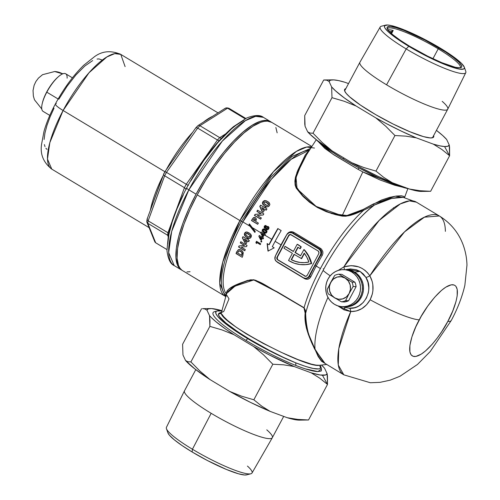 <?xml version="1.0" encoding="UTF-8"?>
<svg xmlns="http://www.w3.org/2000/svg" width="500" height="500" viewBox="0 0 500 500"><rect width="100%" height="100%" fill="white"/><g stroke="black" fill="none" stroke-linecap="round" stroke-linejoin="round"><path stroke-width="0.75" d="M217.175 310.9L214.444 311.694A61.375 9.469 28.1 0 0 245.963 340.387L247.638 338.631A59.319 9.15 -151.9 0 1 217.175 310.9A59.319 9.15 -151.9 0 1 221.95 310.919M321.413 368.794L321.325 370.525C321.744 371.006 320.387 371.356 317.25 371.575C312.681 371.287 305.538 369.244 295.806 365.444L295.806 362.85A59.319 9.15 -151.9 0 1 247.638 338.631L245.963 340.387A61.375 9.469 28.1 0 0 295.806 365.444A61.375 9.469 -151.9 0 1 245.963 340.387A61.375 9.469 -151.9 0 1 213.081 312.644A61.375 9.469 -151.9 0 1 216.125 311.462M315.525 139.081A59.319 9.15 28.1 0 0 343.488 159.119L343.656 157.819L343.488 159.119L330.344 150.731L323.137 145.556L315.344 138.9M275.281 256.444L275.613 255.525A84.444 26.244 -59 0 1 280.988 244.869L275.113 241.337A84.444 26.244 121 0 0 272.319 246.725L274.163 247.838L268 251.112L267.113 243.594L268.962 244.706A84.444 26.244 -59 0 1 271.756 239.319L265.05 235.281A84.444 26.244 121 0 0 264.981 235.406L264.119 234.887A84.444 26.244 121 0 0 263.119 236.788L262.356 236.331L260.663 232.856A84.444 26.244 -59 0 1 260.744 232.694L252.275 227.6L255.269 231.456A84.444 26.244 121 0 0 254.8 232.362L250.062 226.269L242.862 221.938A84.444 26.244 121 0 1 309.606 149.975L291.156 159.294L271.131 179.481L242.862 221.938A84.444 26.244 121 0 0 226.388 293.981L227.213 290.688L229.194 288.869L235.606 285.05L247.469 280.438L253.575 279.756L255.919 280.381L263.788 284.363L304.056 307.725A84.444 26.244 -59 0 1 320.406 268.581L316.212 266.056A84.444 26.244 121 0 0 310.837 276.712L309.581 276.319A85.475 26.562 -59 0 1 315.019 265.531L316.212 266.056A84.444 26.244 121 0 0 310.837 276.712L308.975 278.762L307.256 279.294L305.45 279.05L277.75 262.5L276.294 261.188M346.587 269.8A18.538 17.387 93.1 0 1 354.738 272.175L360.019 271.394L356.325 269.738L350.25 268.925L345.044 269.706M320.219 365.2L320.794 367.794A2.062 2.037 20.3 0 1 320.05 365.525A2.062 2.037 -159.7 0 0 320.794 367.794L319.812 368.638L318.525 368.925L313.206 368.462L305.856 366.506L295.806 362.85C263.025 349.7 214.488 319.069 218.65 313.562A2.062 2.037 -150.6 0 0 221.388 312.812A2.062 2.037 29.4 0 1 218.65 313.562L220.181 312.6L221.525 312.425L218.65 313.562L218.569 314.869L219.506 316.694L225.863 322.994L237.656 331.662L249.4 339.131L269.363 350.356L283.012 357.181L295.806 362.85L295.806 365.444M226.781 295.188L229.013 298.863L223.713 311.537L221.575 312.387C215.319 320.363 306.238 368.844 319.556 365.275L326.631 364.487M358.938 167.894L358.15 169.381L332.65 154.019L318.406 141.731L324.862 148.444L334.044 154.938L358.15 169.381L358.938 167.894M356.744 212.606L357.694 211.869M393.369 207.987L393.3 208.425M316.219 139.756L305.688 156.075L298.669 170.306L296.087 177.356L295.375 182.631L296.012 186.756L297.481 189.331L302.344 195.238L311.719 203.5L317.131 206.988L329.087 212.413L342.125 215.763L362.825 171.931L358.15 169.381L362.825 171.931L342.125 215.763L348.031 215.45L353.525 213.756L363.244 209.412L381.606 199.994L389.5 197.394L396.381 196.038L401.356 195.763L403.956 196.469L404.387 197.556L395.4 196.175L373.419 203.925A1.031 0.575 -119 0 0 374.425 205.056C352.113 221.975 332.356 252.825 323.094 270.456A85.819 26.669 121 0 0 305.637 313.363L305.613 319.113L307.038 329.019L309.156 335.519L315.056 349.225A92.681 28.8 -59 0 1 325.094 304.094M221.756 314.05L223.738 316.737L227.369 320.275L235.956 327.056L246.163 333.769L263 343.3L281.031 352.231L297.962 359.581L311.381 364.15L316.131 365.131L319.556 365.275M325.387 363.663L321.512 361.231L318.137 356.463L308.381 334.5L306.413 328.156L305.512 323.212L305.094 310.438L303.981 307.925L270.606 288.269L257.106 281.081L253.706 279.925L247.644 280.706L240.144 283.556L232.394 287.706L227.631 291.656M403.694 197.444L397.144 197.463L390.356 198.731L382.55 201.225L374.425 205.056C360.538 214.731 338.219 241.619 323.094 270.456A30.894 4.769 28.1 0 0 330.219 275.831A30.894 4.769 -151.9 0 1 323.094 270.456A85.819 26.669 121 0 0 305.637 313.363L305.444 310.369L304.056 307.725A1.031 0.312 -58.6 0 1 303.981 307.925L279.031 293.075L253.8 279.938L235.056 286.112L226.65 293.488M338.113 270.456L343.862 266.913L351.25 265.644L358.556 266.837L361.938 268.325L364.981 270.344L367.65 272.863L369.844 275.8L372.181 281.444L372.812 284.519L372.906 290.8L372.362 293.906L370.138 299.762A51.487 7.944 28.1 0 0 419.269 319.85C424.306 309.319 441.887 284.644 452.713 284.731C463.013 285.8 453.988 310.944 447.812 321.413L452.762 310.956L456.056 301.337L457.188 295.8L457.175 289.337L456.025 286.5L455.125 285.575L454.019 284.981L451.219 284.825L445.788 287.162L441.55 290.344L434.669 297.25L427.694 306.169L421.219 316.337L415.806 326.869L411.919 336.869L409.894 345.462L409.906 351.925L411.05 354.762L413.062 356.281L415.863 356.438L421.287 354.1L425.531 350.919L432.406 344.012L437.088 338.244L441.631 331.8L447.812 321.413A51.487 7.944 28.1 0 0 451.356 320.294A51.487 7.944 -151.9 0 1 447.812 321.413C442.775 331.944 425.194 356.625 414.369 356.531C404.069 355.462 413.088 330.319 419.269 319.85A51.487 7.944 -151.9 0 1 370.138 299.762L366.556 304.788L361.875 308.612L356.463 310.944L350.737 311.581L338.787 348.681L338.281 365.031L343.831 374.831A92.681 28.8 -59 0 1 350.737 311.581L343.919 309.819L337.769 305.794M311.875 146.506L271.781 122.394A86.506 26.881 121 0 0 197.231 194.881A86.506 26.881 121 0 0 182.613 270.65L225.281 296.312A86.506 26.881 -59 0 1 239.9 220.544L197.231 194.881L239.9 220.544L222.756 262.081L219.713 283.331L225.281 296.312L225.819 296.619M275.419 255.994L275.613 255.525A84.444 26.244 -59 0 1 280.988 244.869L275.113 241.337A84.444 26.244 -59 0 1 281.181 230.581L277.825 228.562L281.181 230.581A84.444 26.244 121 0 0 275.113 241.337A84.444 26.244 -59 0 0 272.319 246.725L274.163 247.838L268 251.112L267.113 243.594L268.962 244.706A84.444 26.244 121 0 1 271.756 239.319A84.444 26.244 -59 0 1 277.825 228.562A84.444 26.244 121 0 0 271.756 239.319L265.05 235.281A84.444 26.244 -59 0 1 265.413 234.6L264.55 234.088A84.444 26.244 -59 0 1 264.769 233.681L264.069 233.263A84.444 26.244 121 0 0 263.85 233.663L261.112 232.013L263.85 233.663A84.444 26.244 -59 0 1 264.069 233.263L264.769 233.681A84.444 26.244 121 0 0 264.55 234.088L265.413 234.6A84.444 26.244 121 0 0 265.05 235.281A84.444 26.244 -59 0 0 264.981 235.406L264.119 234.887A84.444 26.244 -59 0 0 263.119 236.788L262.356 236.331L263.163 236.7L262.356 236.331L260.663 232.856A84.444 26.244 121 0 1 260.744 232.694A84.444 26.244 -59 0 1 261.112 232.013A84.444 26.244 121 0 0 260.744 232.694L252.275 227.6L249.412 223.894A84.444 26.244 121 0 0 248.925 224.8A84.444 26.244 -59 0 1 249.412 223.894L255.269 231.456A84.444 26.244 -59 0 0 254.8 232.362L248.925 224.8L250.062 226.269L242.862 221.938A84.444 26.244 121 0 0 226.388 293.981L225.506 295.019C213.719 282.581 230.275 241.038 241.381 221.244L239.9 220.544L241.381 221.244L271.1 176.95L292.044 156.45L310.663 148.363L292.044 156.45L271.1 176.95L241.381 221.244L242.862 221.938L241.381 221.244A85.475 26.562 -59 0 0 225.506 295.019A1.031 0.95 174.9 0 1 226.3 294.806A1.031 0.95 -5.1 0 0 225.506 295.019L226.256 296.269M338.113 270.45L343.862 266.913A4.119 0.825 -110.5 0 1 344.394 269.669A4.119 0.825 69.5 0 0 343.862 266.913L379.15 220.45L400.337 203.919L409.431 200.888L416.413 202.175A92.681 28.8 121 0 0 343.862 266.913C354.781 263.875 363.444 266.837 369.844 275.8A92.681 28.8 -59 0 1 439.369 215.981A92.681 28.8 -59 0 1 445.369 231.35M263.762 213.875L263.069 214.994M261.275 217.95L260.619 219.05M323.263 268.738A4.119 0.637 28.1 0 0 323.837 269.069A4.119 0.637 -151.9 0 1 323.263 268.738M302.025 264.706L306 264.637L311.306 263.494A30.894 28.975 93.1 0 1 301.706 264.688A30.894 28.975 93.1 0 1 289.019 260.763A30.894 28.975 93.1 0 1 288.538 260.475L292.375 253.294L283.988 248.25L284.944 246.45L293.331 251.5L297.169 244.319A30.894 28.975 93.1 0 1 300.9 246.875L301.256 246.894A30.894 28.975 -86.9 0 0 297.525 244.338L297.169 244.319L297.525 244.338A30.894 28.975 -86.9 0 1 301.256 246.894L300.287 248.706L301.256 246.894L299.931 248.688L300.287 248.706L299.931 248.688L300.9 246.875A30.894 28.975 93.1 0 0 297.169 244.319L293.331 251.5L284.944 246.45L283.988 248.25L292.375 253.294L288.538 260.475A30.894 28.975 93.1 0 0 289.019 260.763L294.275 263.225L299.887 264.525L305.644 264.619L311.663 263.512L308.8 256.056L306.706 252.694L303.856 249.631A30.894 28.975 93.1 0 1 311.306 263.494L308.444 256.031L304.212 249.65A30.894 28.975 -86.9 0 1 311.663 263.512A30.894 28.975 -86.9 0 1 302.062 264.706L301.706 264.688M261.794 241.7L261.144 242.062L260.837 241.256L261.444 240.994L261.794 241.7M248.762 241.688L247.488 240.925A84.444 26.244 121 0 0 246.2 243.75L245.069 243.069L242.362 237.906A84.444 26.244 -59 0 1 242.95 236.656L247.013 239.1A84.444 26.244 -59 0 1 247.294 238.5L248.331 239.125A84.444 26.244 121 0 0 248.044 239.725L249.319 240.494A84.444 26.244 121 0 0 248.762 241.688A84.444 26.244 -59 0 1 249.319 240.494L248.044 239.725A84.444 26.244 -59 0 1 248.331 239.125L247.294 238.5A84.444 26.244 121 0 0 247.013 239.1L247.225 239.112A83.825 26.05 -59 0 1 247.469 238.606A83.825 26.05 121 0 0 247.225 239.112L242.95 236.656A84.444 26.244 121 0 0 242.362 237.906L242.581 237.919A83.825 26.05 -59 0 1 243.119 236.762A83.825 26.05 121 0 0 242.581 237.919L245.069 243.069L246.2 243.75A84.444 26.244 -59 0 1 247.488 240.925L248.762 241.688M239.644 249.569L237.944 250.138L236.831 252.056A83.825 26.05 121 0 0 236.269 253.575L242.25 257.3A84.444 26.244 -59 0 1 242.825 255.763A84.444 26.244 121 0 0 242.25 257.3L236.038 253.562A84.444 26.244 -59 0 1 236.6 252.044L238.325 249.744L239.794 249.587L241.281 250.156L242.512 251.225L243.269 252.725L242.825 255.763L243.269 252.725L242.512 251.225L241.281 250.156L239.794 249.587L238.325 249.744L236.6 252.044A84.444 26.244 121 0 0 236.038 253.562L236.269 253.575A83.825 26.05 -59 0 1 236.831 252.056L237.944 250.138L240.019 249.6M246.575 246.544L241.206 247.119L245.287 249.569A84.444 26.244 121 0 0 244.788 250.769L238.575 247.031A84.444 26.244 -59 0 1 239.025 245.95L244.406 245.375L240.312 242.919A84.444 26.244 -59 0 1 240.837 241.719L247.056 245.456A84.444 26.244 121 0 0 246.575 246.544A84.444 26.244 -59 0 1 247.056 245.456L240.837 241.719A84.444 26.244 121 0 0 240.312 242.919L240.538 242.931A83.825 26.05 -59 0 1 241.019 241.825A83.825 26.05 121 0 0 240.538 242.931L244.625 245.387L240.538 242.931L244.625 245.387L239.025 245.95A84.444 26.244 121 0 0 238.575 247.031L238.8 247.044A83.825 26.05 -59 0 1 239.244 245.963A83.825 26.05 121 0 0 238.8 247.044L244.788 250.769A84.444 26.244 -59 0 1 245.287 249.569L241.206 247.119L246.575 246.544M247.119 237.625L245.062 236.056L244.363 234.6L244.762 232.931L246.025 232.025L247.269 232.094L249.281 233.069L250.763 234.3L251.394 235.525L251.15 237.113L250.075 238.212L248.863 238.319L247.119 237.625M260.694 243.819A84.444 26.244 121 0 0 260.3 244.625L256.806 242.525A84.444 26.244 121 0 0 256.363 243.45L255.894 242.544A84.444 26.244 -59 0 1 256.5 241.294L260.694 243.819L256.5 241.294A84.444 26.244 121 0 0 255.894 242.544L256.112 242.556A83.825 26.05 -59 0 1 256.669 241.4A83.825 26.05 121 0 0 256.112 242.556L256.363 243.45A84.444 26.244 -59 0 1 256.806 242.525L260.3 244.625A84.444 26.244 -59 0 1 260.694 243.819M263.169 238.863L262.312 238.344A84.444 26.244 121 0 0 261.344 240.244L260.581 239.788L258.85 236.306A84.444 26.244 -59 0 1 259.288 235.469L262.031 237.119A84.444 26.244 -59 0 1 262.238 236.713L262.938 237.138A84.444 26.244 121 0 0 262.725 237.537L263.587 238.056A84.444 26.244 121 0 0 263.169 238.863A84.444 26.244 -59 0 1 263.587 238.056L262.725 237.537A84.444 26.244 -59 0 1 262.938 237.138L262.238 236.713A84.444 26.244 121 0 0 262.031 237.119L262.244 237.131A83.825 26.05 -59 0 1 262.406 236.812A83.825 26.05 121 0 0 262.244 237.131L259.288 235.469A84.444 26.244 121 0 0 258.85 236.306L259.069 236.319A83.825 26.05 -59 0 1 259.456 235.569A83.825 26.05 121 0 0 259.069 236.319L260.581 239.788L261.344 240.244A84.444 26.244 -59 0 1 262.312 238.344L263.169 238.863M306.038 278.406L308.119 277.975L309.581 276.319L308.913 276.281A4.119 3.862 93.1 0 1 303.637 277.856L276.8 261.712A4.119 3.862 93.1 0 1 275.356 256.1L286.863 234.562A4.119 3.862 93.1 0 1 292.131 232.987L318.975 249.131L320.513 250.863L320.894 253.212L320.412 254.744L308.913 276.281L309.581 276.319A85.475 26.562 -59 0 1 315.019 265.531A85.475 26.562 -59 0 1 321.081 254.781L320.412 254.744L308.913 276.281L307.925 277.506L305.825 278.369L303.637 277.856L276.181 261.25L274.988 259.231L275.356 256.1L286.863 234.562L289.2 232.613L293.119 233.044L292.131 232.987L318.975 249.131L319.956 249.188L293.119 233.044A1.031 0.319 121 0 0 293.85 232.35C291.131 231.075 288.837 231.706 286.975 234.244L286.975 234.244A84.444 26.244 -59 0 0 280.988 244.869A84.444 26.244 -59 0 1 286.975 234.244L288.312 232.738L290.087 231.856L292.031 231.719L293.85 232.35L321.463 249.075L322.856 251.569L322.894 253.544L322.206 255.431A84.444 26.244 121 0 0 316.212 266.056L320.406 268.581A84.444 26.244 -59 0 1 363.694 210.206L355.369 213.75L350.75 215.275L345.794 216.213L342.287 216.119L335.788 214.731L326.331 211.725L317.494 207.544L309.538 202.25L302.625 196.019L296.188 188.069L295.106 185.081L294.881 181.044L295.444 177.213L297.819 170.319L305.225 155.069L307.606 152.062L308.981 151.094M263.975 232.669L262.6 231.612L262.162 230.631L262.425 229.6L263.394 228.9L265.613 229.6L267.006 231.256L266.794 232.325L266.006 233.069L263.975 232.669M266.188 210.181L264.913 209.412A84.444 26.244 121 0 0 263.131 212.213L262 211.531L259.781 206.394A84.444 26.244 -59 0 1 260.581 205.156L264.644 207.6A84.444 26.244 -59 0 1 265.031 207.013L266.069 207.631A84.444 26.244 121 0 0 265.681 208.225L266.956 208.994A84.444 26.244 121 0 0 266.188 210.181A84.444 26.244 -59 0 1 266.956 208.994L265.681 208.225A84.444 26.244 -59 0 1 266.069 207.631L265.031 207.013A84.444 26.244 121 0 0 264.644 207.6L264.869 207.613A83.825 26.05 -59 0 1 265.2 207.113A83.825 26.05 121 0 0 264.869 207.613L260.581 205.156A84.444 26.244 121 0 0 259.781 206.394L260 206.406A83.825 26.05 -59 0 1 260.744 205.256A83.825 26.05 121 0 0 260 206.406L262 211.531L263.131 212.213A84.444 26.244 -59 0 1 264.913 209.412L266.188 210.181M255.85 221.119L255.656 221.456L258.369 223.088A84.444 26.244 121 0 0 257.694 224.281L251.481 220.544A84.444 26.244 -59 0 1 252.231 219.213L253.669 217.537L255.375 217.625L256.406 219.019L255.85 221.119M260.963 213.819L256.875 211.363A84.444 26.244 -59 0 1 257.606 210.175L263.825 213.912A84.444 26.244 121 0 0 263.156 214.988L257.262 215.531L261.337 217.987A84.444 26.244 121 0 0 260.631 219.175L254.419 215.438A84.444 26.244 -59 0 1 255.056 214.369L260.963 213.819L255.056 214.369A84.444 26.244 121 0 0 254.419 215.438L260.631 219.175A84.444 26.244 -59 0 1 261.337 217.987L257.262 215.531L263.156 214.988A84.444 26.244 -59 0 1 263.825 213.912L257.606 210.175A84.444 26.244 121 0 0 256.875 211.363L260.963 213.819M264.969 206.137L262.95 204.569L262.394 203.113L263.281 201.225L265.175 200.544L268.463 201.994L269.881 204.237L269.4 205.644L268.425 206.575L266.788 206.838L264.969 206.137M264.244 226.363L265.719 225.475L266.875 226.562L268.312 226.6L269.019 227.619L268.806 228.731L267.8 229.788L266.719 229.719L265.831 228.388L264.344 227.869L264.244 226.363M290.506 234.544A2.062 1.931 -86.9 0 0 288.894 235.588L288.538 235.569L288.894 235.588L277.394 257.131L277.038 257.113L277.394 257.131A2.062 1.931 -86.9 0 0 278.113 259.938L277.756 259.913A2.062 1.931 93.1 0 1 277.038 257.113L288.538 235.569A2.062 1.931 93.1 0 1 291.175 234.781L318.019 250.931A2.062 1.931 93.1 0 1 318.738 253.731L307.231 275.275A2.062 1.931 93.1 0 1 304.6 276.062L306.062 276.25L307.231 275.275L318.738 253.731L318.919 252.169L318.019 250.931L290.462 234.537L289.356 234.744L288.538 235.569L277.038 257.113L276.85 258.675L277.756 259.913L304.956 276.081A2.062 1.931 -86.9 0 0 305.625 276.325M277.756 259.913L304.956 276.081L277.756 259.913M305.669 276.331L278.113 259.938L277.344 259.075L277.394 257.131L288.894 235.588L290.438 234.544M300.625 255.688L295.369 252.525L298.137 247.331L295.369 252.525L295.012 252.506L300.544 255.837L303.856 249.631L300.544 255.837L295.012 252.506L297.869 247.15A28.837 27.044 93.1 0 1 299.931 248.688A28.837 27.044 -86.9 0 0 297.869 247.15L295.012 252.506L300.625 255.688M293.412 251.35L285.3 246.475L293.412 251.35M300.188 262.462L295.756 261.456L291.194 259.656L294.05 254.3L301.625 258.663L304.425 253.406L301.625 258.663L294.05 254.3L291.194 259.656L295.4 261.438L299.831 262.444L304.363 262.644L308.869 262.031L306.919 257.35L304.212 253.125L301.262 258.637L304.212 253.125A28.837 27.044 93.1 0 1 308.869 262.031A28.837 27.044 93.1 0 1 301.819 262.631A28.837 27.044 93.1 0 1 291.194 259.656L291.55 259.681L294.331 254.469L291.55 259.681A28.837 27.044 -86.9 0 0 301.994 262.638M318.975 249.131A4.119 3.862 93.1 0 1 320.412 254.744L321.081 254.781L321.444 254.05L321.669 251.681L321.081 250.244L319.956 249.188L318.975 249.131M291.644 232.537L293.119 233.044L291.644 232.537M343.956 309.837L345 307.356M226.494 294.056A1.031 1.006 152.7 0 0 226.388 293.981C225.831 289.281 233.825 284.569 250.381 279.844C259.012 279.5 268.456 287.712 277.288 291.85L304.056 307.725A84.444 26.244 -59 0 1 320.406 268.581A84.444 26.244 -59 0 1 363.694 210.206L374.425 205.056L363.694 210.206A1.031 0.562 65.3 0 1 363.244 209.412L373.419 203.925A1.031 0.575 61 0 0 374.425 205.056L391.506 198.463L403.156 197.331L416.413 202.175L439.369 215.981L424.4 217.181L404.525 231.894L369.844 275.8C374.006 283.6 374.106 291.588 370.138 299.762C365.575 307.606 359.106 311.544 350.737 311.581A4.119 1.806 93.4 0 0 349.319 308.212L354.3 307.744L356.725 306.95L359.056 305.806L363.194 302.531L366.35 298.163L368.256 293.038L368.694 290.325L368.781 287.562L367.925 282.169L365.831 277.294L363.3 273.981L360.019 271.394L354.738 272.175A18.538 17.387 93.1 0 1 362.7 293.756A18.538 17.387 93.1 0 1 344.569 306.8M314.456 148.056L306.694 147.05L296.431 151.381L273.381 171.8L239.9 220.544A86.506 26.881 -59 0 1 311.575 146.969M190.075 271.712L186.944 271.919M181.869 270.15L179.975 268.194L178.538 265.55L177.075 258.3L177.544 248.675L179.919 237.044L184.106 223.856L189.956 209.619L197.231 194.881L205.662 180.206L214.919 166.156L224.65 153.269L234.475 142.05L244.019 132.925L252.925 126.237L260.837 122.256L264.325 121.331L267.456 121.125L271.806 122.406M275.856 127.494L277.15 132.831M327.956 297.362A92.681 28.8 121 0 0 315.056 349.225L318.256 355.906L321.275 360.531L322.9 362.125L343.831 374.831L370.369 382.756L380.006 382.35L390.206 380.156L399.963 376.275L417.512 364.431L430.206 351.556L451.294 320.438C457.612 308.712 462.137 297.006 464.862 285.312L466.962 265.225C466.838 258.288 465.531 251.419 463.05 244.625C458.469 232.5 450.575 222.95 439.369 215.981M222.119 310.944L216.788 311.031L215.987 311.619L215.888 313.594L217.8 316.575L221.65 320.45L230.712 327.594L243 335.788L259.662 345.544L278.381 355.175L295.806 362.85C310.969 368.769 319.3 370.419 320.794 367.794M402.256 187.119L394.513 185.181L379.931 179.919L362.825 171.931L402.256 187.119M408.875 188.837L396.956 185.344L378.8 177.812L358.394 167.606L343.488 159.119A59.319 9.15 28.1 0 0 408.875 188.837M238.725 283.781L239.106 284.119L238.725 283.781M225.994 295.969L225.506 295.019M325.125 363.575L314.669 349.156A1.031 0.775 154.8 0 1 315.056 349.225L324.05 362.931M314.669 349.156C310.85 340.775 303.669 326.5 305.15 313.163A1.031 0.331 -177.1 0 1 305.637 313.363C306.131 327.806 309.269 339.762 315.056 349.225A1.031 0.775 -25.2 0 0 314.669 349.156M305.15 313.163L303.981 307.925A1.031 0.312 121.4 0 0 304.056 307.725L305.637 313.363A1.031 0.331 2.9 0 0 305.15 313.163M346.275 215.763L363.244 209.412A1.031 0.562 -114.7 0 0 363.694 210.206L348.85 215.744L332.006 213.688L316.756 207.106L304.019 197.419L295.138 185.225L296.931 172.419L305.381 154.819M306.794 154.219L299.812 168.05L296.025 177.6L297.081 188.8L316.119 206.394L342.125 215.763M337.85 305.869L350.737 311.581A4.119 1.806 -86.6 0 0 349.319 308.212L345.369 307.475L349.319 308.212C363.694 309.894 374.369 289.775 365.831 277.294A4.119 1.25 149.1 0 0 369.844 275.8A4.119 1.25 -30.9 0 1 365.831 277.294L360.019 271.394L347.106 269.288M354.738 272.175L351.625 270.712L347.044 269.819L351.625 270.712L354.738 272.175L357.519 274.256L354.738 272.175M345.025 306.831L350.688 306.175L353.875 304.856L356.756 302.9L359.237 300.387L361.213 297.413L362.6 294.081L363.363 290.538L363.456 286.906L362.887 283.325L361.675 279.944L359.856 276.881L357.519 274.256L359.856 276.881L361.675 279.944L362.887 283.325L363.456 286.906L363.363 290.538L362.6 294.081L361.213 297.413L360.138 297.35A18.538 17.387 93.1 0 1 344.025 306.781A18.538 17.387 -86.9 0 0 361.712 293.425A18.538 17.387 -86.9 0 0 353.669 272.113L350.556 270.656L345.975 269.756L350.556 270.656L353.669 272.113L351.744 272.006A18.538 17.387 93.1 0 1 359.781 293.319A18.538 17.387 93.1 0 1 342.1 306.675A18.538 17.387 93.1 0 1 334.487 304.319A18.538 17.387 93.1 0 1 326.444 283.012A18.538 17.387 93.1 0 1 344.131 269.656A18.538 17.387 93.1 0 1 351.744 272.006L353.669 272.113A18.538 17.387 -86.9 0 0 346.056 269.762A18.538 17.387 93.1 0 1 360.138 297.35L361.213 297.413L359.237 300.387L356.756 302.9L353.875 304.856L350.688 306.175L345.025 306.831M305.331 278.375L306.275 278.431L309.581 276.319L310.837 276.712C309.325 279.269 307.244 279.906 304.594 278.644A1.031 0.319 121 0 0 304.713 278.294A1.031 0.319 -59 0 1 304.594 278.644L277.75 262.5A1.031 0.319 121 0 0 277.819 262.325A1.031 0.319 -59 0 1 277.75 262.5L276.688 261.644M315.019 265.531A85.475 26.562 -59 0 1 321.081 254.781L322.206 255.431A84.444 26.244 121 0 0 316.212 266.056L315.019 265.531M322.206 255.431L321.081 254.781C322.225 252.512 321.856 250.65 319.956 249.188A1.031 0.319 121 0 0 320.688 248.494A1.031 0.319 -59 0 1 319.956 249.188L293.119 233.044A1.031 0.319 -59 0 0 293.85 232.35L320.688 248.494M239.794 249.587L239.037 249.569M239.412 250.944L238.562 251.294L237.769 252.569L238.975 251.038L240.787 251.238L239.638 250.956L241.569 251.994L242.15 253.412L241.819 254.8L242.3 252.919L241.006 251.363L242.094 252.438L242.356 253.669L241.819 254.8A84.444 26.244 121 0 0 241.581 255.425L241.812 255.438A83.825 26.05 -59 0 1 242.05 254.812A83.825 26.05 121 0 0 241.812 255.438L237.6 253.031A84.444 26.244 -59 0 1 237.769 252.569A84.444 26.244 121 0 0 237.6 253.031L241.581 255.425A84.444 26.244 -59 0 1 241.819 254.8L241.869 252.425L240.1 250.987M242.3 252.919L242.375 253.425M244.831 250.675L238.8 247.044L244.831 250.675M246.244 243.65L245.069 243.069L242.581 237.919L245.287 243.081L246.244 243.65M248.806 241.594L247.706 240.931L248.806 241.594M246.45 240.3L244.338 239.025L246.45 240.3A84.444 26.244 121 0 0 245.769 241.775L244.338 239.025L246.669 240.312L244.338 239.025L245.769 241.775A84.444 26.244 -59 0 1 246.45 240.3M245.987 241.788A83.825 26.05 -59 0 1 246.669 240.312A83.825 26.05 121 0 0 245.987 241.788M248.562 238.256L249.381 238.363L247.056 237.475L244.625 235.419L244.6 233.212L244.344 234.312L244.825 235.756L247.969 238.044L250.35 238.069L251.438 235.812L250.062 233.625L246.619 231.988M246.65 231.994L245.438 232.256L244.819 233.225L246.556 232M245.938 232.125L244.706 233.487L244.838 235.431L246.844 237.463L248.775 238.263M245.662 234.594L246.306 233.406L248.625 234.106L247.294 233.469M246.306 233.406L247.037 233.444L245.969 233.562L245.681 234.662L247.431 236.275L245.794 234.9M248.988 236.906L250.05 236.725L250.181 235.469L248.406 234.094L249.969 235.456L250.037 236.444L250.181 235.469L247.037 233.444M249.488 236.906L250.037 236.444L248.775 236.9L247.431 236.275L248.775 236.9M247.956 233.738L250.113 235.356L250.331 236.213L249.869 236.856M246.894 233.388L247.256 233.456M248.925 224.8L249.144 224.812A83.825 26.05 -59 0 1 249.544 224.062A83.825 26.05 121 0 0 249.144 224.812L248.925 224.8M255.012 232.375L249.144 224.812L255.012 232.375M255.338 217.606L253.419 217.688L252.231 219.213A84.444 26.244 121 0 0 251.481 220.544L257.694 224.281A84.444 26.244 -59 0 1 258.369 223.088L255.656 221.456L256.431 219.363L255.487 217.688M252.231 219.213L253.775 217.606L254.756 217.387L253.556 217.75L252.231 219.213M251.481 220.544L251.694 220.55A83.825 26.05 -59 0 1 252.444 219.225A83.825 26.05 121 0 0 251.694 220.55L251.481 220.544M257.744 224.194L251.694 220.55L257.744 224.194M254.475 218.806L255.325 219.294L254.994 220.375A83.825 26.05 121 0 0 254.756 220.8L254.756 220.8A83.825 26.05 -59 0 1 254.994 220.375L254.781 220.369A84.444 26.244 121 0 0 254.544 220.787L253.269 220.019A84.444 26.244 -59 0 1 253.481 219.644L254.088 218.875L254.794 218.881L254.994 220.375L255.281 219.188L254.3 218.888M254.444 218.769L254.794 218.881L254.088 218.875L253.481 219.644A84.444 26.244 121 0 0 253.269 220.019L254.544 220.787A84.444 26.244 -59 0 1 254.781 220.369L255.125 219.594L254.794 218.881M260.681 219.088L254.638 215.45A83.825 26.05 -59 0 1 255.269 214.375L261.181 213.831L257.094 211.375A83.825 26.05 -59 0 1 257.775 210.269A83.825 26.05 121 0 0 257.094 211.375L261.181 213.831L255.269 214.375A83.825 26.05 121 0 0 254.638 215.45L260.681 219.088M263.188 212.125L262 211.531L260 206.406L262.219 211.544L263.188 212.125M266.244 210.094L265.131 209.425L266.244 210.094M263.875 208.787L261.762 207.519L263.875 208.787A84.444 26.244 121 0 0 262.938 210.25L261.762 207.519L264.094 208.8L261.762 207.519L262.938 210.25A84.444 26.244 -59 0 1 263.875 208.787M263.156 210.263A83.825 26.05 -59 0 1 264.094 208.8A83.825 26.05 121 0 0 263.156 210.263M262.562 203.938L263.069 201.762L262.413 202.825L262.95 204.569L265.25 206.294L267.119 206.869L268.969 206.169L269.875 204.4L269.181 202.638L266.475 200.85L264.494 200.588L262.844 201.75L264.075 200.831L265.406 200.556L263.275 201.488L262.562 203.938M267.337 206.881L264.688 205.975L262.787 203.95L264.587 205.787L267.006 206.85M266.462 206.775L267.119 206.869M267.094 205.438L268.506 204.994L268.444 203.787L266.837 202.638L268.212 203.781L268.4 204.744L267.644 205.431L266.15 205.162L264.206 203.85L263.812 202.769L265.038 201.919L267.069 202.65L264.862 201.962M265.656 201.994L268.569 204.013L268.506 204.994L267.481 205.494M265.038 201.919L264.037 202.312L263.869 203.363L266.869 205.425M264.725 200.6L264.387 200.694M267.506 202.931L267.919 203.244M267.25 205.481L268.275 204.981L268.344 204L265.431 201.981M260.344 244.531L257.025 242.537L260.344 244.531M256.581 243.456L256.112 242.556L256.581 243.456M261.05 242.019L260.837 241.256L261.05 242.019L261.756 241.806L261.537 241.038L260.837 241.256L261.562 240.981L261.056 241.262L261.05 242.019M261.388 240.156L260.581 239.788L259.069 236.319L260.794 239.8L261.388 240.156M263.219 238.769L262.525 238.356L263.219 238.769M261.613 237.925L260.188 237.062L261.613 237.925A84.444 26.244 121 0 0 261.106 238.919L260.188 237.062L261.825 237.938L260.188 237.062L261.106 238.919A84.444 26.244 -59 0 1 261.613 237.925M261.319 238.931A83.825 26.05 -59 0 1 261.825 237.938A83.825 26.05 121 0 0 261.319 238.931M265.025 235.319L264.331 234.9L265.025 235.319M263.85 233.663L264.069 233.675A83.825 26.05 -59 0 1 264.237 233.363A83.825 26.05 121 0 0 264.069 233.675L263.85 233.663M260.875 232.869A83.825 26.05 -59 0 1 261.275 232.113A83.825 26.05 121 0 0 260.875 232.869L262.569 236.344L260.875 232.869M263.419 234.469L261.994 233.612L263.419 234.469A84.444 26.244 121 0 0 262.894 235.463L261.994 233.612L263.637 234.481L261.994 233.612L262.894 235.463A84.444 26.244 -59 0 1 263.419 234.469M263.106 235.475A83.825 26.05 -59 0 1 263.637 234.481A83.825 26.05 121 0 0 263.106 235.475M262.319 231.181L262.587 229.713L262.319 231.181L263.794 232.562L265.375 233.162L266.2 232.975L267.025 231.45L266.137 229.981L264.269 228.956L263.125 228.981L262.369 229.7L264.044 228.888L262.706 229.519L262.319 231.181M265.375 233.162L263.794 232.562L262.656 231.425M265.644 232.188L265.15 232.181L266 231.938L265.925 231.062L263.762 229.838L264.744 230.056L266.025 230.938L266.25 231.887L266.238 231.225L266.25 231.887L265.15 232.181L263.375 231.125L263.131 230.131L263.544 229.831L264.981 230.294L264.056 229.856M265.363 232.194L266.25 231.887L265.856 232.2M262.812 231.625L265.169 233.106M265.194 230.306L265.769 230.706M263.544 229.831L263.169 230.875L265.15 232.181M268.731 226.975L267.969 226.444L266.875 226.562L265.906 225.512L265.044 225.556L264.312 226.231L264.106 227.35L264.75 228.238L266.044 228.4L265.275 228.419M267.087 226.569L267.819 226.4L267.087 226.569M267.969 226.444L267.6 226.388M265.906 228.769L266.575 229.644L267.8 229.788L268.725 228.881L268.988 227.488M267.169 229.85L267.8 229.788M266.044 228.4L266.788 229.65L266.044 228.4L264.75 228.238L264.312 226.231L264.413 227.631L265.487 228.431M265.681 227.556L266.325 227.062L265.812 226.488L266.031 227.269L265.262 227.469L265.056 226.706L265.606 226.431M265.394 226.419L264.981 226.912L265.462 227.544M267.531 228.844L268.087 228.156L268.012 227.381L267.444 227.331L268.012 227.381L268.181 228.444L268.012 227.381L268.181 228.444L267.238 228.888L266.663 228.3L267.519 227.281M267.175 228.806L268.1 228.575M265.387 225.525L264.887 225.794M265.825 226.419L266.325 227.062L265.9 227.55M265.681 227.537L266.106 227.056L265.613 226.406M267.231 227.319L266.663 228.3L267.462 228.9M268.219 251.125L267.331 243.606L268.219 251.125M277.987 228.663A83.825 26.05 121 0 0 269.175 244.719L278.038 228.575M305.312 368.862L317.938 371.594L321.463 368.988L320.819 366.556M166.137 169.906L192.631 132.325A66.938 20.8 -59 0 0 166.137 169.906M203.525 122.062L212.481 116.375A66.938 20.8 -59 0 0 203.525 122.062M271.35 122.188L269.025 120.944L266.281 120.419L263.15 120.625L259.662 121.55L251.75 125.531L242.85 132.219L233.3 141.344L223.475 152.562L213.744 165.45L204.488 179.5L196.056 194.175L188.781 208.912L182.931 223.15L178.744 236.337L176.369 247.969L175.9 257.594L177.362 264.844L178.8 267.488L182.037 270.275A86.506 26.881 -59 0 1 181.438 269.944A86.506 26.881 -59 0 1 196.056 194.175L188.844 189.838A86.506 26.881 121 0 0 174.225 265.606L168.656 252.619L171.694 231.375L188.844 189.838A4.119 0.637 -151.9 0 1 186.631 187.981A4.119 0.637 -151.9 0 1 186.912 187.894M55.356 104.006A14.419 2.225 28.1 0 0 63.094 110.494L89 72.775L106.838 56.975L114.781 53.619L120.781 54.4A66.938 20.8 121 0 0 63.094 110.494L164.887 171.719L63.094 110.494A66.938 20.8 121 0 0 51.781 169.125L47.475 159.075L49.825 142.637L63.094 110.494A14.419 2.225 -151.9 0 1 55.356 104.006A14.419 2.225 -151.9 0 1 56.344 103.706M150.412 210.056A66.938 20.8 -59 0 1 162.731 176.4L150.412 210.056M224.8 108.75L225.837 107.981L227.556 108.2L245.106 118.763L227.556 108.2A77.237 24 -59 0 1 228.919 108.275L245.787 118.425L228.919 108.275A77.237 24 121 0 0 227.556 108.2L199.931 125.725A77.237 24 121 0 0 197.669 128.1L217.463 140.006A77.237 24 -59 0 1 219.725 137.631L199.931 125.725L219.725 137.631L225.444 134.006L219.725 137.631L221.081 138.169L219.725 137.631A77.237 24 -59 0 0 217.463 140.006L197.669 128.1L166.475 172.356A77.237 24 121 0 0 164.644 175.787L184.438 187.694A77.237 24 -59 0 1 186.269 184.262L166.475 172.356L186.269 184.262L217.463 140.006L219.094 140.731L217.463 140.006L186.269 184.262L188.35 185.444L186.269 184.262A77.237 24 -59 0 0 184.438 187.694L164.644 175.787L148.15 220.844A77.237 24 121 0 0 147.819 223.325L167.613 235.231A77.237 24 -59 0 1 167.944 232.75L148.15 220.844L167.944 232.75L171.762 222.312L167.944 232.75L169.062 233.675L167.944 232.75A77.237 24 -59 0 0 167.613 235.231L147.819 223.325L155.688 242.794L166.919 249.544L155.688 242.794L155.019 242.156L154.65 240.35M147.15 218.975L163.719 174.169A74.763 23.231 -59 0 1 165.069 171.644L166.475 172.356L197.669 128.1A77.237 24 -59 0 1 199.931 125.725L227.556 108.2L225.837 107.981L226.706 107.9M181.438 269.944L174.225 265.606C170.475 264.106 168.056 259.1 166.962 250.581L168.412 234.881C171.388 220.9 177.456 205.263 186.637 187.975A4.119 0.637 28.1 0 0 188.844 189.838L222.319 141.094L245.375 120.669L255.637 116.337L263.394 117.35A86.506 26.881 121 0 0 188.844 189.838L196.056 194.175A86.506 26.881 -59 0 1 270.613 121.688A86.506 26.881 -59 0 1 271.181 122.062M167.712 243.975L169.069 233.8L172.213 221.931L177.013 208.806L183.294 194.944M190.812 180.863L203.762 160.538L217.719 142.7L231.475 128.887L235.812 125.394L243.856 120.294M149.094 227.656L51.781 169.125C43.469 162.556 40.056 154.338 41.531 144.475L44.031 131.237C46.513 122.581 50.287 113.5 55.369 103.975C63.744 88.45 73.2 75.544 83.731 65.263L94.312 56.831C102.112 50.987 110.938 50.175 120.781 54.4L125.106 66.612M47.019 149.4L45.869 148.212M44.994 146.613L44.406 144.6M44.1 139.456L44.969 132.969L46.969 125.4L50.031 117.037L54.037 108.194M58.825 99.225L67.081 86.263L75.981 74.894L84.75 66.087L92.644 60.606M97.081 59.05L98.981 58.925L102.062 60M176.394 209.662L184.438 187.694L186.281 189.325L184.438 187.694L176.394 209.662M168.106 236.45L167.613 235.231L168.25 235.706L167.613 235.231L168.106 236.45M228.038 107.975L226.431 107.888M199.112 125.406L199.931 125.725L199.112 125.406M197.413 126.381L198.35 125.419M225.837 107.981L225.094 108.419M195.856 127.756L197.55 126.037M195.744 128.125L196.269 127.606L197.669 128.1L196.269 127.606L195.744 128.125M146.856 221.081L147.156 222.712L146.819 221.925L147.819 223.325L147.156 222.712M154.656 241.3L155.688 242.794L147.819 223.325A77.237 24 -59 0 1 148.15 220.844L147.125 219.644L147.275 218.725M165.069 171.644L166.475 172.356A77.237 24 -59 0 0 164.644 175.787L163.95 175.287L164.644 175.787L148.15 220.844L147.125 219.644L147.137 219.006L147.125 219.644M163.538 174.806L163.95 175.287L163.538 174.806M147.506 218.475L147.137 219.006M62.956 73.756L54.694 71.525L62.675 73.856A20.594 19.319 -86.9 0 0 54.694 71.525L42.544 74.688L38.431 78.125L35.938 81.444L34.15 85.225L33.038 90.481L33.35 96.006L34.469 99.794L41.775 108.969M72.412 77.825L65.713 73.794A21.938 6.819 121 0 0 46.806 92.175L58.137 98.987L46.806 92.175A21.938 6.819 -59 0 1 58.375 76.725L57.619 77.394A20.594 6.4 121 0 0 46.762 91.894A20.594 6.4 121 0 0 42.488 102.556L42.25 103.531A21.938 6.819 -59 0 1 46.806 92.175L46.806 92.175A21.938 6.819 121 0 0 43.1 111.388L49.8 115.419M58.375 76.725A21.938 6.819 -59 0 1 67.112 78.162M42.375 103.031A20.594 6.4 -59 0 1 46.762 91.894A20.594 6.4 -59 0 1 57.987 77.069M342.1 306.675L345.1 306.837A18.538 17.387 -86.9 0 0 361.213 297.413A18.538 17.387 -86.9 0 0 347.125 269.819L344.131 269.656M343.956 306.775L349.619 306.119L352.8 304.8L355.688 302.844L358.169 300.331L360.138 297.35L361.531 294.025L362.294 290.475L362.388 286.844L361.819 283.269L360.6 279.881L358.787 276.819L356.45 274.194L353.669 272.113L356.45 274.194L358.787 276.819L360.6 279.881L361.819 283.269L362.388 286.844L362.294 290.475L361.531 294.025L360.138 297.35L358.169 300.331L355.688 302.844L352.8 304.8L349.619 306.119L343.956 306.775M345.175 278.119L348.306 280.994L350.156 284.931L350.444 289.337L349.131 293.538L346.413 296.894L342.7 298.894L338.562 299.237L334.631 297.863L331.5 294.988L329.65 291.044L329.363 286.637L330.675 282.438L333.4 279.081L337.106 277.081L341.244 276.744L345.175 278.119A11.325 10.625 93.1 0 1 349.131 293.538L353.119 286.525A13.9 13.037 -86.9 0 0 351.981 282.075L338.85 274.181A13.9 13.037 -86.9 0 0 334.669 275.431L330.675 282.438A11.325 10.625 93.1 0 1 345.175 278.119L351.981 282.075A13.9 13.037 93.1 0 1 353.119 286.525L349.131 293.538A11.325 10.625 93.1 0 1 334.631 297.863A11.325 10.625 93.1 0 1 330.675 282.438L327.163 289.475A13.9 13.037 -86.9 0 0 328.306 293.925L341.438 301.825A13.9 13.037 -86.9 0 0 345.619 300.575L349.131 293.538L345.619 300.575L348.587 300.738L356.094 286.688L353.119 286.525L356.094 286.688A13.9 13.037 -86.9 0 0 354.95 282.238L351.981 282.075L354.95 282.238L341.819 274.344L338.85 274.181L345.175 278.119M338.85 274.181L341.819 274.344L354.95 282.238L355.694 284.413L356.094 286.688L348.587 300.738L345.619 300.575A13.9 13.037 93.1 0 1 341.438 301.825L328.306 293.925A13.9 13.037 93.1 0 1 327.163 289.475L334.669 275.431A13.9 13.037 93.1 0 1 338.85 274.181M344.406 301.988L341.438 301.825L344.406 301.988A13.9 13.037 -86.9 0 0 348.587 300.738L344.406 301.988M351.744 272.006L354.519 274.094L356.863 276.712L358.675 279.775L359.888 283.163L360.462 286.737L360.363 290.375L359.606 293.919L358.212 297.244L356.238 300.225L353.762 302.738L350.875 304.694L347.694 306.012L344.331 306.644L340.925 306.569L337.6 305.781L334.487 304.319L331.706 302.238L329.369 299.619L327.556 296.55L326.337 293.169L325.769 289.587L325.863 285.956L326.625 282.413L328.019 279.081L329.988 276.106L332.469 273.594L335.356 271.637L338.537 270.319L341.9 269.688L345.306 269.762L348.631 270.55L351.744 272.006M449.575 147.331L449.256 145.019A68.025 10.494 -151.9 0 1 444.556 146.537L449.613 155.744L449.256 145.019L446.656 139.481L442.75 135.569L436.438 130.356A68.025 10.494 -151.9 0 1 446.656 139.481L449.256 145.019L447.775 146.269L444.556 146.537A68.025 10.494 -151.9 0 1 433.338 144.144L441.8 149.431L449.613 155.744L449.575 147.331M433.663 135.55A50.462 7.781 -151.9 0 1 433.663 136.981A50.462 7.781 -151.9 0 1 430.25 137.938L423.406 136.594L409.831 131.719L393.106 124.025L375.781 114.681L360.487 105.119L349.562 96.788L346.287 93.494L344.656 90.962L344.744 89.281L345.825 88.644A50.462 7.781 -151.9 0 0 344.631 89.444A50.462 7.781 -151.9 0 0 378.438 116.206A50.462 7.781 -151.9 0 0 430.25 137.938L432.869 137.644L433.55 137.15L433.638 135.469M324.65 79.956L323.7 80.013L304.719 115.562L304.762 124.006L305.075 126.287L307.675 131.825L309.419 133.688L317.075 140.312L332.131 150.887L351.863 162.756L362.125 168.35L377.594 176.119L392.238 182.688L409.375 189.019L415.731 190.7L420.594 191.419L430.631 191.294L449.613 155.744L430.631 191.294L419.85 190.712L409.375 189.019L392.238 182.688L383.775 177.4L375.962 171.088L394.944 135.538L405.725 136.125L416.2 137.812L433.338 144.144L439.694 145.825L444.556 146.537L449.613 155.744L441.8 149.431L433.338 144.144L416.2 137.812A68.025 10.494 -151.9 0 1 375.825 117.875L385.75 126.237L394.944 135.538L375.962 171.088L363.762 167.512L351.863 162.756L332.131 150.887L322.206 142.525L313.006 133.225L331.987 97.675L344.188 101.256L356.094 106.013L375.825 117.875L386.087 123.469L401.556 131.237L416.2 137.812L405.725 136.125L394.944 135.538L385.75 126.237L375.825 117.875L356.094 106.013A68.025 10.494 -151.9 0 1 331.637 86.944L331.987 97.675L313.006 133.225L310.087 133.069L307.675 131.825L305.075 126.287L304.719 115.562L323.7 80.013L326.619 80.162L329.038 81.412L331.637 86.944L335.544 90.856L344.331 97.925L356.094 106.013L344.188 101.256L331.987 97.675L331.637 86.944L329.038 81.412A68.025 10.494 -151.9 0 1 332.713 79.862A68.025 10.494 -151.9 0 1 344.956 82.281L338.6 80.6L333.738 79.887L330.519 80.162L329.038 81.412L326.619 80.162L324.65 79.956L332.713 79.862M348.519 83.6L344.956 82.281L348.519 83.6M322.206 142.525L313.006 133.225L310.087 133.069L307.675 131.825A68.025 10.494 28.1 0 0 332.131 150.887L322.206 142.525M383.775 177.4L375.962 171.088L363.762 167.512L351.863 162.756A68.025 10.494 28.1 0 0 392.238 182.688L383.775 177.4M430.631 191.294L419.85 190.712L409.375 189.019A68.025 10.494 28.1 0 0 421.619 191.444M327.463 376.025L327.144 373.713A68.025 10.494 -151.9 0 1 322.444 375.238L327.5 384.438L327.144 373.713L324.544 368.175L327.144 373.713L325.662 374.963L320.206 375L311.225 372.837L319.688 378.131L327.5 384.438L308.519 419.988L297.738 419.406L287.262 417.719L270.131 411.388L261.663 406.094L253.85 399.787L241.65 396.206L229.75 391.45L210.019 379.581L200.094 371.219L190.894 361.919L187.975 361.769L185.562 360.519L182.963 354.981L182.606 344.256L201.588 308.706L182.606 344.256L182.963 354.981L185.562 360.519A68.025 10.494 28.1 0 0 210.019 379.581L194.963 369.006L185.562 360.519L187.975 361.769L190.894 361.919L209.881 326.369L190.894 361.919L200.094 371.219L210.019 379.581L229.75 391.45A68.025 10.494 28.1 0 0 270.131 411.388L250.369 402.331L229.75 391.45L241.65 396.206L253.85 399.787L272.831 364.237L253.85 399.787L261.663 406.094L270.131 411.388L287.262 417.719A68.025 10.494 28.1 0 0 299.506 420.138L308.519 419.988L327.5 384.438L327.463 376.025M202.537 308.656L204.513 308.856L206.925 310.106L209.525 315.644L209.881 326.369L222.075 329.95L233.981 334.706L253.713 346.575L263.637 354.938L272.831 364.237L283.612 364.819L294.094 366.506L311.225 372.837L294.094 366.506L269.163 354.856L253.713 346.575L233.981 334.706L225.844 329.231L215.987 321.769L211.269 317.506L209.525 315.644L206.925 310.106L208.406 308.856L211.625 308.581L222.006 310.725A68.025 10.494 -151.9 0 0 210.6 308.556L202.537 308.656L204.513 308.856L206.925 310.106A68.025 10.494 -151.9 0 1 210.6 308.556M321.5 365.056L324.544 368.175A68.025 10.494 -151.9 0 0 321.5 365.056M299.525 420.138L293.619 419.4L287.262 417.719L297.738 419.406L308.519 419.988M319.688 378.131L327.5 384.438L322.444 375.238A68.025 10.494 -151.9 0 1 311.225 372.837L319.688 378.131M263.637 354.938L272.831 364.237L283.612 364.819L294.094 366.506A68.025 10.494 -151.9 0 1 253.713 346.575L263.637 354.938M209.988 320.494L209.881 326.369L222.075 329.95L233.981 334.706A68.025 10.494 -151.9 0 1 209.525 315.644L209.988 320.494M459.931 67.831A41.194 6.356 28.1 0 0 438.212 48.831L439.044 47.956A42.225 6.513 -151.9 0 1 460.731 67.694A42.225 6.513 -151.9 0 1 409.794 46.35L427.731 56.2L441.725 62.638L455.294 67.287L460.075 67.819L461.575 67.181L461.644 65.775L459.081 62.344L453.531 57.613L445.475 51.975L424.769 39.975L403.95 30.4L395.756 27.594L390.031 26.469L387.262 27.125L387.194 28.531L389.756 31.962L393.15 34.994L400.438 40.381L409.794 46.35A42.225 6.513 -151.9 0 1 387.15 28.406A42.225 6.513 -151.9 0 1 439.044 47.956L438.212 48.831A41.194 6.356 -151.9 0 1 460.275 67.456A41.194 6.356 -151.9 0 1 459.931 67.831M385.631 25.125L381.375 26.219A48.506 7.481 28.1 0 0 406.181 48.925L408.756 46.294A45.219 6.975 -151.9 0 1 385.631 25.125A45.219 6.975 -151.9 0 1 440.081 48.012L455.6 58.356L461.538 63.425L464.288 67.094L464.444 67.95L463.6 69.05L459.538 69.119L452.45 67.294L442.956 63.738L431.856 58.75L420.119 52.763L401.869 41.988L388.944 32.438L385.094 28.256L384.55 27.212L384.625 25.706L387.587 25L391.35 25.594L405.887 30.575L420.875 37.469L440.081 48.012A45.219 6.975 -151.9 0 1 464.3 67.138A45.219 6.975 -151.9 0 1 408.756 46.294L406.181 48.925A48.506 7.481 -151.9 0 1 380.213 26.969L359.906 62.263A49.787 7.681 28.1 0 0 386.562 84.806A49.787 7.681 -151.9 0 1 359.894 62.3L344.631 90.881M442.181 101.344A49.787 7.681 -151.9 0 1 447.731 109.2A49.787 7.681 -151.9 0 1 386.562 84.806L406.181 48.925L386.562 84.806A49.787 7.681 28.1 0 0 447.75 109.169L465.788 72.663A48.506 7.481 -151.9 0 1 406.181 48.925A48.506 7.481 28.1 0 0 465.763 71.275L464.3 67.138M432.931 58.725L438.212 48.831L432.931 58.725M391.6 32.6L393.225 30.469L391.538 33.625L393.225 30.469A41.194 6.356 28.1 0 0 387.938 29.863A41.194 6.356 -151.9 0 1 393.225 30.469L391.356 31.669L391.231 33.356L391.356 31.669A40.587 6.262 28.1 0 0 389.206 31.387A40.587 6.262 -151.9 0 1 391.356 31.669L391.381 33.131M387.481 29.144A41.194 6.356 -151.9 0 1 387.6 28.65A41.194 6.356 -151.9 0 1 438.212 48.831A41.194 6.356 28.1 0 0 387.481 29.144M391.987 31.081L391.356 31.669A2.062 1.531 -166.9 0 1 391.581 32.7M391.488 33.581L391.694 32.406L393.225 30.469M247.438 466.069A48.506 7.481 -151.9 0 1 250.844 473.781A48.506 7.481 -151.9 0 1 192.431 449.237A48.506 7.481 -151.9 0 1 166.456 428.725L167.919 432.863A45.219 6.975 28.1 0 0 192.138 451.987L192.431 449.237L211.163 413.306A49.787 7.681 -151.9 0 1 184.469 390.831L166.431 427.337A48.506 7.481 28.1 0 0 192.431 449.237A48.506 7.481 28.1 0 0 252.006 473.031L272.312 437.738A49.787 7.681 -151.9 0 1 211.163 413.306L192.431 449.237L192.138 451.987L207.425 460.531L226.331 469.425L238.5 473.8L244.631 475L246.981 474.744M195.781 369.644L184.488 390.8A49.787 7.681 28.1 0 0 211.163 413.306A49.787 7.681 28.1 0 0 272.325 437.7L283.7 416.4M167.919 432.863L169.387 435.175L174.312 439.825L182.119 445.594L192.138 451.987A45.219 6.975 28.1 0 0 246.588 474.875L250.844 473.781M266.775 429.85A49.787 7.681 -151.9 0 1 272.312 437.738M221.325 312.906L226.656 293.45M320.312 365.119L320.025 365.588M290.331 234.525L290.688 234.544M302.175 262.65L301.819 262.631M290.444 232.469L291.388 232.519M250.356 238.062L251.431 235.787M404.531 197.581L407.869 188.631M393.531 208.081L393.5 207.712M345.369 307.475L343.013 306.725M186.637 187.975C201.044 161.537 216.675 141.088 233.519 126.625L246.838 117.925C254.694 114.95 260.212 114.756 263.394 117.35L270.613 121.688M120.781 54.4L218 112.875M197.981 125.581L225.387 108.194M146.931 222.306L154.775 241.719M163.481 174.356L164.981 171.544L195.825 127.794M146.8 221.369L147.094 219.175M447.731 109.2L432.469 137.781"/></g></svg>
